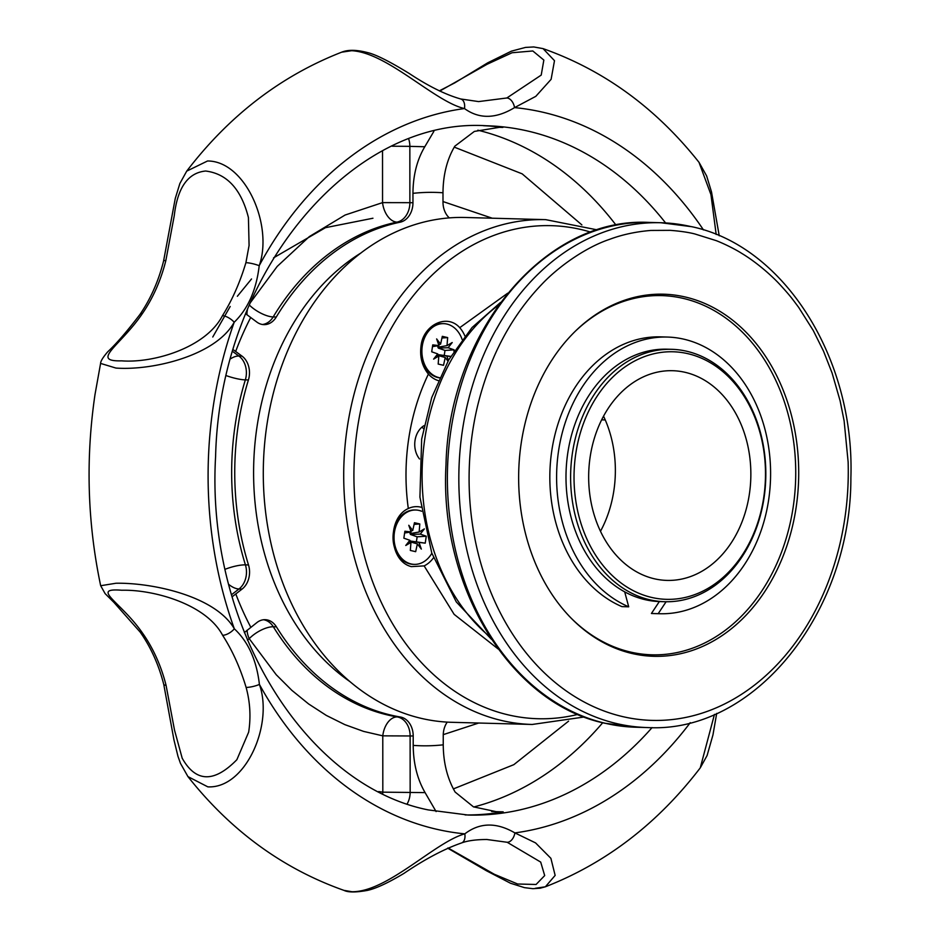 <?xml version="1.0" encoding="UTF-8"?>
<svg xmlns="http://www.w3.org/2000/svg" width="939" height="939" viewBox="0 0 939 939"><rect width="100%" height="100%" fill="white"/><g stroke="black" fill="none" stroke-linecap="round" stroke-linejoin="round"><path stroke-width="1.41" d="M439.522 377.854A27.196 21.022 -88.5 0 1 421.259 345.998A27.196 21.022 -88.5 0 1 442.633 323.615A27.196 21.022 -88.5 0 1 443.138 323.638M439.581 377.724A27.196 21.022 -88.5 0 1 422.268 346.022A27.196 21.022 -88.5 0 1 443.642 323.638A27.196 21.022 -88.5 0 1 462.152 339.519M447.997 361.151L445.239 357.501L443.513 365.306L438.173 364.062L438.818 356.01L433.618 359.109L437.715 353.909L431.705 351.796L432.738 344.871L438.959 345.599L436.635 338.909L440.591 344.132L442.316 336.338L447.657 337.582L447.011 345.622L452.211 342.535L448.114 347.723L454.124 349.836L453.901 351.362M450.708 356.491L446.87 356.045L448.396 360.435M445.239 357.501L436.752 355.142M446.87 356.045L437.339 354.531L437.633 355.388M450.767 356.397L437.339 354.531M454.124 349.836L444.992 350.435L444.253 355.341M448.114 347.723L438.302 348.087L444.992 350.435M439.147 347.019L438.302 348.087M447.011 345.622L437.856 347.242L437.985 345.752M447.657 337.582L441.94 338.028M440.591 344.132L438.619 344.636M438.959 345.599L432.48 346.632M438.818 356.01L436.565 355.365M361.151 252.849A240.361 185.805 91.5 0 0 256.981 426.963A240.361 185.805 91.5 0 0 349.672 681.421M796.166 507.224A181.121 140.005 91.5 0 0 663.533 294.2A181.121 140.005 91.5 0 0 521.192 443.29A181.121 140.005 91.5 0 0 653.826 656.314A181.121 140.005 91.5 0 0 796.166 507.224M653.826 295.409A181.121 140.005 91.5 0 0 649.8 294.705M477.47 406.387C489.395 357.325 510.886 316.584 541.932 284.188C558.271 266.887 585.337 247.462 609.564 239.351C622.193 234.633 635.973 231.663 650.891 230.442L670.235 230.348C680.247 231.123 688.404 232.309 694.743 233.928L716.281 240.654C725.284 244.187 736.07 249.715 741.728 253.377C756.306 262.11 771.459 275.315 780.438 285.139C789.969 295.597 791.565 297.827 798.666 307.382L813.303 330.587L823.526 351.174L832.083 372.983L840.1 400.777L844.114 420.825L848.128 461.941C848.962 489.876 846.215 517.272 839.889 544.127A245.22 189.561 -88.5 0 1 622.604 716.586A245.22 189.561 -88.5 0 1 477.47 406.387M640.14 655.082A181.121 140.005 91.5 0 0 644.201 654.6M413.829 564.351A27.196 21.022 -88.5 0 1 413.313 564.351A27.196 21.022 -88.5 0 1 393.406 532.366A27.196 21.022 -88.5 0 1 414.768 509.983A27.196 21.022 -88.5 0 1 415.284 510.006M431.846 553.259A27.196 21.022 -88.5 0 1 414.334 564.374A27.196 21.022 -88.5 0 1 394.415 532.39A27.196 21.022 -88.5 0 1 415.789 510.006A27.196 21.022 -88.5 0 1 421.588 511.239M421.341 549.104L417.386 543.881L415.66 551.674L410.32 550.43L410.965 542.39L405.765 545.489L409.862 540.289L403.852 538.176L404.885 531.239L411.106 531.967L408.782 525.277L412.737 530.512L414.463 522.718L419.803 523.962L419.158 532.002L424.358 528.903L420.261 534.103L426.271 536.216L425.238 543.141L419.017 542.413L421.341 549.104M417.386 543.881L408.899 541.51M419.017 542.413L409.486 540.911L409.78 541.756M425.238 543.141L409.486 540.911M426.271 536.216L417.139 536.815L416.4 541.721M420.261 534.103L410.449 534.455L417.139 536.815M411.294 533.387L410.449 534.455M419.158 532.002L410.003 533.622L410.132 532.131M419.803 523.962L414.087 524.396M412.737 530.512L410.766 531.005M411.106 531.967L404.627 533M410.965 542.39L408.711 541.733M343.92 890.36L351.996 891.733C387.478 892.073 435.003 842.013 464.805 833.855A9.707 5.974 -106.4 0 1 461.389 842.999L461.389 842.999C444.135 849.009 424.968 859.138 403.923 873.411C387.936 882.989 375.694 888.67 367.196 890.442C355.869 892.484 348.111 892.461 343.92 890.36C282.874 868.751 230.888 830.827 187.941 776.6L207.836 786.859C245.619 788.83 273.719 724.591 259.41 684.425C256.617 660.305 248.26 641.771 234.339 628.813C215.641 596.288 153.022 582.638 116.049 583.236L100.673 585.725C87.409 522.624 85.531 458.866 95.015 394.45L100.59 363.416L115.943 368.065C152.458 370.717 215.759 355.693 234.198 322.253C248.013 308.825 256.359 289.975 259.211 265.702C273.519 225.301 245.255 160.874 207.542 160.992L186.72 171.133C229.28 115.544 280.914 75.906 341.62 52.197L351.609 50.706C387.267 52.455 434.604 101.764 464.476 108.56C479.219 119.218 495.921 118.901 514.56 107.609L535.805 96.341L551.111 79.334L554.491 60.683L543.059 48.617L533.763 46.95L525.5 47.419L511.403 51.152L487.717 62.819L454.711 82.902L439.335 90.848M100.673 585.725L105.121 593.624L113.995 602.474L140.193 632.111A9.707 4.284 -35.3 0 0 142.54 633.109C120.849 601.676 89.862 587.767 121.788 590.244C153.386 589.434 206.099 604.035 222.602 635.257C232.414 650.527 240.243 667.899 246.112 687.395C250.138 702.149 250.995 717.056 248.659 732.138L236.863 759.71C214.104 782.938 195.875 782.445 182.201 758.243L174.525 730.155L166.05 685.247A9.707 2.101 165.8 0 1 163.773 684.496L173.95 739.862L177.976 756.329L180.511 763.454L187.941 776.6M245.912 262.674C239.973 282.498 232.156 300.175 222.461 315.692C205.887 347.864 153.292 363.311 121.671 360.846C89.733 361.644 120.814 345.47 142.399 313.544A145.674 112.61 91.5 0 0 165.851 260.526L174.278 215.571C177.541 187.577 188 172.729 205.641 171.027C226.98 173.703 241.241 189.208 248.424 217.555L249.081 245.455L245.912 262.674A9.707 1.69 14 0 1 259.211 265.702A364.179 281.524 -88.5 0 1 464.476 108.56A9.707 6.068 104.4 0 0 460.732 98.982L460.732 98.982C445.544 94.675 428.442 86.2 409.404 73.594C389.415 61.305 375.342 54.274 367.172 52.49C356.433 49.72 347.911 49.626 341.632 52.197M436.095 811.566L425.085 792.61C417.327 779.194 413.371 763.454 413.207 745.39L413.207 735.976A19.426 15.012 91.5 0 0 400.343 717.009A250.067 193.305 -88.5 0 1 276.406 626.841A19.426 15.012 91.5 0 0 265.138 619.681A19.426 15.012 91.5 0 0 257.098 622.416L244.34 632.593M245.713 313.79L256.969 322.171A19.426 15.012 91.5 0 0 263.941 324.636A19.426 15.012 91.5 0 0 276.266 317.03A250.067 193.305 -88.5 0 1 400.108 222.203A19.426 15.012 91.5 0 0 412.679 206.463A19.426 15.012 91.5 0 0 412.96 202.754L412.949 193.34C413.078 175.358 417.022 159.83 424.78 146.754L409.85 146.355A19.426 15.012 91.5 0 0 408.77 139.16M232.133 596.793L242.074 589.07A19.426 15.012 91.5 0 0 249.293 575.818A19.426 15.012 91.5 0 0 248.506 564.949A250.067 193.305 -88.5 0 1 248.412 379.966A19.426 15.012 91.5 0 0 249.211 376.48A19.426 15.012 91.5 0 0 241.969 356.092L233.248 349.707M228.764 584.434A19.426 10.446 -127.4 0 0 238.987 588.988L231.534 594.692M186.72 171.133L179.865 183.516L175.264 198.446L163.574 261.042A9.707 1.69 14 0 1 165.851 260.526M163.574 261.042C158.538 281.019 150.674 298.813 139.97 314.436A9.707 3.956 34.5 0 1 142.399 313.544M699.003 162.341L710.94 194.573L716.175 234.492M714.462 714.391L700.271 767.856C657.711 823.444 606.078 863.094 545.371 886.792L555.149 875.406L550.888 858.316L535.57 842.905L514.889 832.905A9.707 6.068 -75.6 0 1 507.177 842.271L540.7 862.084L544.69 875.571L536.075 884.479L517.647 884.01L494.313 874.268L448.067 847.964M535.383 888.282L545.371 886.792L540.042 888.224L532.906 888.681L524.537 887.66L510.487 883.235L486.437 870.758L447.657 848.14M222.602 635.257A9.707 4.284 -35.3 0 0 234.339 628.813A364.179 281.524 -88.5 0 1 213.235 406.458A364.179 281.524 -88.5 0 1 234.198 322.253A9.707 3.956 34.5 0 0 222.461 315.692M439.769 91.06L487.095 64.263L512.06 52.748L532.8 50.964L543.845 60.073L541.216 75.097L506.837 97.985L478.608 101.588L460.732 98.982M506.837 97.985A9.707 5.974 73.6 0 1 514.56 107.609A364.179 281.524 -88.5 0 1 543.247 112.316A364.179 281.524 -88.5 0 1 703.464 229.902M461.389 842.999C467.493 840.698 475.991 839.536 486.883 839.501L507.177 842.271M690.259 722.654A364.179 281.524 -88.5 0 1 514.889 832.905C496.426 822.141 479.735 822.458 464.805 833.855A364.179 281.524 -88.5 0 1 436.119 829.137A364.179 281.524 -88.5 0 1 259.41 684.425A9.707 2.101 165.8 0 1 246.112 687.395M453.373 788.913L513.833 764.663L568.588 721.14M465.087 814.935A344.754 266.5 91.5 0 0 503.198 811.848L497.412 811.918L473.467 806.859L455.122 792.047C447.351 778.548 443.384 762.808 443.243 744.827L443.243 735.413A19.426 15.012 91.5 0 1 447.246 722.114M378.687 791.554L382.819 792.164A19.426 12.277 -82.2 0 0 382.713 793.584M433.853 131.401L424.78 146.754M496.578 127.27L502.881 127.434L499.724 127.281L474.359 131.425L454.816 146.191C447.081 159.184 443.138 174.713 442.985 192.777L442.997 202.19A19.426 15.012 91.5 0 0 449.335 217.907M581.875 224.914L522.166 173.844L454.253 147.13M443.255 734.638L478.726 723.03M247.391 640.081L249.222 638.684L276.219 674.718L291.865 690.353L308.626 703.957L326.326 715.424L344.824 724.626L363.593 731.399L382.783 735.847L382.819 792.164L425.085 792.61M382.525 151.062L382.549 202.624L345.071 215.043L309.307 236.616L277.205 266.418L250.337 302.71M492.259 218.212L442.997 201.556M248.412 379.966L245.337 379.884A250.067 193.305 91.5 0 0 245.419 564.867A19.426 4.953 -17.2 0 0 225.172 569.257M247.497 309.401A19.426 10.881 -54 0 0 247.016 314.835M392.173 146.214L409.85 146.355L409.874 202.671L382.549 202.624A19.426 12.125 -101.7 0 0 397.033 222.12A250.067 193.305 91.5 0 0 273.179 316.948A19.426 7.289 31.1 0 1 249.328 305.058M532.178 724.462L451.753 722.302A252.497 195.183 -88.5 0 1 421.388 718.394A252.497 195.183 -88.5 0 1 264.528 444.922A252.497 195.183 -88.5 0 1 465.286 217.484L545.7 219.644A252.497 195.183 91.5 0 0 347.266 427.491A252.497 195.183 91.5 0 0 501.802 720.553A252.497 195.183 91.5 0 0 532.178 724.462L584.328 716.985M433.478 557.801A30.588 23.651 -88.5 0 1 424.135 565.888L411.352 566.628C388.535 561.017 386.809 518.07 408.312 508.527A30.588 23.651 -88.5 0 1 420.695 507.119A30.588 23.651 -88.5 0 1 421.024 507.201M438.302 380.624A30.588 23.651 -88.5 0 1 428.407 374.074C422.057 366.245 419.604 356.808 421.059 345.74C423.254 325.14 446.917 313.168 459.734 327.676A30.588 23.651 -88.5 0 1 464.887 335.986M422.022 427.092A20.4 15.763 -88.5 0 1 423.466 428.63M419.522 458.96A20.4 15.763 -88.5 0 1 424.064 425.625M671.608 349.308A126.249 97.597 91.5 0 0 572.391 453.232A126.249 97.597 91.5 0 0 649.647 599.763A126.249 97.597 91.5 0 0 664.835 601.723A126.249 97.597 91.5 0 0 764.053 497.799A126.249 97.597 91.5 0 0 686.785 351.268A126.249 97.597 91.5 0 0 671.608 349.308L666.983 349.191A126.249 97.597 91.5 0 0 568.388 449.276A126.249 97.597 91.5 0 0 624.693 591.852L628.707 606.817A138.385 106.976 -88.5 0 1 558.552 450.966A138.385 106.976 -88.5 0 1 667.312 337.054A138.385 106.976 -88.5 0 1 768.654 499.818A138.385 106.976 -88.5 0 1 659.894 613.73L653.121 613.554A138.385 106.976 -88.5 0 1 651.42 613.484L658.192 613.672L666.103 601.746M659.894 613.73A138.385 106.976 -88.5 0 1 658.192 613.672M628.707 606.817L621.935 606.629A138.385 106.976 -88.5 0 1 551.78 450.79A138.385 106.976 -88.5 0 1 660.54 336.866L667.312 337.054M624.693 591.852A126.249 97.597 91.5 0 0 645.034 599.645A126.249 97.597 91.5 0 0 660.223 601.594L664.835 601.723M685.188 372.337A104.886 81.083 -88.5 0 1 750.343 485.933A104.886 81.083 -88.5 0 1 666.948 580.408A104.886 81.083 -88.5 0 1 654.33 578.776A104.886 81.083 -88.5 0 1 589.176 465.181A104.886 81.083 -88.5 0 1 672.57 370.705A104.886 81.083 -88.5 0 1 685.188 372.337M600.479 531.298A104.886 81.083 91.5 0 0 603.554 416.188M575.771 453.701A123.819 95.719 91.5 0 0 651.549 597.415A123.819 95.719 91.5 0 0 763.747 497.412A123.819 95.719 91.5 0 0 687.97 353.698A123.819 95.719 91.5 0 0 575.771 453.701M568.987 615.949A179.666 138.878 91.5 0 0 652.018 654.812A179.666 138.878 91.5 0 0 793.209 506.919A179.666 138.878 91.5 0 0 661.643 295.609A179.666 138.878 91.5 0 0 576.652 329.976M631.372 653.356A179.666 138.878 91.5 0 0 645.246 654.624L652.018 654.812M661.643 295.609L654.87 295.433A179.666 138.878 91.5 0 0 640.95 295.961M659.331 601.57L651.42 613.484M462.387 430.567A252.497 195.183 91.5 0 0 616.923 723.64A252.497 195.183 91.5 0 0 647.288 727.549C754.111 733.723 851.192 612.921 850.887 477.622C854.83 358.581 784.3 246.006 691.773 226.71L660.821 222.731A252.497 195.183 91.5 0 0 462.387 430.567M691.198 226.639A252.497 195.183 91.5 0 0 660.821 222.731L649.365 222.426A252.497 195.183 91.5 0 0 450.931 430.262A252.497 195.183 91.5 0 0 605.467 723.323A252.497 195.183 91.5 0 0 635.844 727.232L647.288 727.549M489.735 636.665A194.232 150.146 -88.5 0 1 424.827 438.666A194.232 150.146 -88.5 0 1 498.621 305.046M652.065 727.596A344.754 266.5 -88.5 0 1 468.127 815.04L428.196 809.899C304.764 785.309 205.711 625.21 215.594 456.589C219.785 272.803 351.515 116.859 486.602 125.767A344.754 266.5 -88.5 0 1 528.07 131.108A344.754 266.5 -88.5 0 1 665.587 222.93M616.043 225.149A344.754 266.5 91.5 0 0 477.845 130.204M502.881 127.434A344.754 266.5 91.5 0 0 483.55 125.709M407.209 803.819A19.426 15.012 91.5 0 0 409.874 795.92A19.426 15.012 91.5 0 0 410.155 792.211L410.12 735.894A19.426 15.012 91.5 0 0 397.267 716.927L400.343 717.009M400.108 222.203L397.033 222.12A19.426 15.012 91.5 0 0 409.604 206.38A19.426 15.012 91.5 0 0 409.874 202.671L412.96 202.754M226.416 375.694A19.426 4.155 -163 0 0 245.337 379.884A19.426 15.012 91.5 0 0 246.124 376.398A19.426 15.012 91.5 0 0 238.882 356.01L241.969 356.092M242.074 589.07L238.987 588.988A19.426 15.012 -88.5 0 0 246.218 575.736A19.426 15.012 -88.5 0 0 246.488 572.027A19.426 15.012 -88.5 0 0 245.419 564.867L248.506 564.949M166.05 685.247A145.674 112.61 91.5 0 0 142.54 633.109M503.198 811.848L491.672 811.531M473.772 806.988A344.754 266.5 91.5 0 0 602.709 722.737M413.207 745.39A276.782 213.951 91.5 0 0 443.243 744.827M235.771 593.894A276.782 213.951 91.5 0 0 250.795 627.24M250.654 317.582A276.782 213.951 91.5 0 0 235.654 351.503M442.985 192.777A276.782 213.951 91.5 0 0 412.949 193.34M413.207 735.976L382.783 735.847A19.426 12.242 -80.4 0 1 397.267 716.927A250.067 193.305 91.5 0 1 273.319 626.759A19.426 15.012 91.5 0 0 263.601 619.74M232.708 351.515L238.882 356.01A19.426 10.881 -54 0 0 230.677 358.745M276.406 626.841L273.319 626.759A19.426 7.97 148.3 0 0 249.222 638.684A19.426 10.446 -127.4 0 1 247.11 630.186M262.415 324.483A19.426 15.012 91.5 0 0 273.179 316.948L276.266 317.03M212.766 337.007L230.196 306.466M237.356 296.278L251.523 278.965M273.578 257.838L325.481 227.672L372.947 218.235M590.807 232.156A246.628 190.652 91.5 0 0 357.383 428.677A246.628 190.652 91.5 0 0 577.884 714.391M408.312 508.527A188.997 146.097 -88.5 0 1 408.665 439.053A188.997 146.097 -88.5 0 1 428.407 374.074M498.175 648.99L454.147 614.364L424.135 565.888M459.734 327.676L507.706 293.191M442.633 323.615L443.642 323.638M601.664 419.839L605.256 419.944M635.844 727.232L604.88 723.253C510.253 703.64 439.029 586.335 446.002 464.77C448.912 332.242 544.726 216.51 649.365 222.426M491.461 639.318L456.272 601.911L431.776 553.059L419.921 497.142L421.67 439.088L431.717 397.596L448.76 359.801L472.035 327.547L500.487 302.475M413.313 564.351L414.334 564.374M414.768 509.983L415.789 510.006M140.193 632.111C150.874 647.276 158.726 664.742 163.773 684.496M543.071 48.628C604.117 70.237 656.103 108.161 699.05 162.388L706.644 175.945L711.516 191.967L719.239 235.783M139.97 314.436C127.375 330.998 116.612 343.474 107.68 351.855C102.961 357.348 100.602 361.198 100.59 363.416M716.692 713.405L712.959 734.908L707.102 755.508L700.271 767.856M597.38 229.902L545.7 219.644"/></g></svg>
